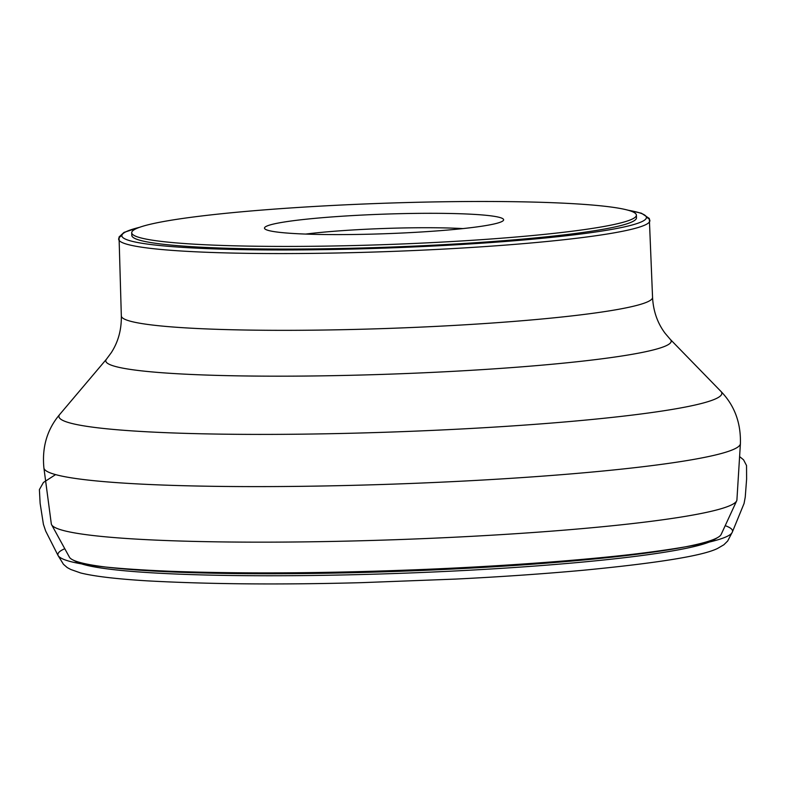 <?xml version="1.0" encoding="UTF-8"?>
<svg xmlns="http://www.w3.org/2000/svg" width="786" height="786" viewBox="0 0 786 786"><rect width="100%" height="100%" fill="white"/><g stroke="black" fill="none" stroke-linecap="round" stroke-linejoin="round"><path stroke-width="1.18" d="M635.923 216.484A252.493 20.691 178 0 1 636.483 217.791A252.493 20.691 178 0 1 384.865 247.276A252.493 20.691 178 0 1 131.812 235.417A252.493 20.691 178 0 1 132.284 234.071M715.771 538.518A322.132 26.39 178 0 1 714.061 539.756A322.132 26.39 178 0 1 396.262 573.466A322.132 26.39 178 0 1 76.89 562.01A322.132 26.39 178 0 1 75.083 560.89M736.669 500.829L721.165 534.411A326.347 26.744 178 0 1 718.149 537.26A326.347 26.744 178 0 1 396.193 571.412A326.347 26.744 178 0 1 72.626 559.799A326.347 26.744 178 0 1 69.423 557.166L51.621 524.753A343.03 28.109 178 0 1 51.306 523.83L43.908 467.975A348.473 28.551 178 0 0 393.138 484.127A348.473 28.551 178 0 0 740.402 443.648L736.914 499.886A343.03 28.109 178 0 1 736.669 500.829A343.03 28.109 178 0 1 395.083 539.717A343.03 28.109 178 0 1 51.621 524.753M533.213 202.081A252.493 20.691 178 0 1 636.395 215.138A252.493 20.691 178 0 1 498.471 238.433A252.493 20.691 178 0 1 234.896 245.821A252.493 20.691 178 0 1 131.714 232.764A252.493 20.691 178 0 1 269.637 209.469A252.493 20.691 178 0 1 533.213 202.081M313.378 234.316A119.639 9.805 -2 0 0 433.843 231.143A119.639 9.805 -2 0 0 503.246 220.601A119.639 9.805 -2 0 0 383.715 214.156A119.639 9.805 -2 0 0 264.921 228.923A119.639 9.805 -2 0 0 313.378 234.316M305.656 234.081A106.356 8.715 178 0 1 462.974 228.588M139.574 227.311A262.455 21.507 -2 0 0 229.099 249.339A262.455 21.507 -2 0 0 544.325 238.079A262.455 21.507 -2 0 0 628.171 210.245M646.436 217.319A265.776 21.782 178 0 1 649.884 220.63A265.776 21.782 178 0 1 504.7 245.153A265.776 21.782 178 0 1 227.252 252.935A265.776 21.782 178 0 1 118.647 239.19A265.776 21.782 178 0 1 121.85 235.633M627.395 210.029L641.445 213.232L649.324 218.479L652.557 297.403A265.776 21.782 178 0 1 387.704 328.44A265.776 21.782 178 0 1 121.329 315.952L119.05 236.999L124.011 232.391L140.34 227.046M59.746 414.419L106.503 359.133A282.881 23.177 178 0 0 389.296 374.165A282.881 23.177 178 0 0 670.36 339.444L720.86 391.33A331.672 27.176 178 0 1 391.32 432.045A331.672 27.176 178 0 1 59.746 414.419C47.15 429.323 41.874 447.175 43.908 467.975M64.786 548.726C59.353 551.045 57.132 553.344 58.125 555.633C63.086 563.169 100.706 568.386 170.975 571.304C239.877 573.76 317.721 573.387 404.495 570.184C492.851 567.03 587.8 560.192 647.222 552.499C701.702 545.386 730.066 538.577 732.326 532.093C733.309 529.862 730.931 527.72 725.203 525.667M714.061 539.756L718.149 537.26M76.89 562.01L72.626 559.799M720.86 391.33C734.468 405.321 740.972 422.76 740.402 443.648M670.36 339.444L665.182 333.382C657.499 323.164 653.294 311.177 652.557 297.403M106.503 359.133L111.239 352.727C118.195 341.998 121.565 329.737 121.329 315.952M131.714 232.764L131.812 235.417M636.395 215.138L636.483 217.791M55.58 474.606L43.427 482.466L39.398 489.609L40.125 503.335L43.417 524.35L45.686 531.071L58.125 555.633L63.45 564.299L67.262 567.6L70.848 569.506L80.644 572.965C94.055 576.305 116.082 578.928 146.727 580.825C209.007 584.244 280.69 584.853 361.776 582.652L455.772 579.076C501.871 576.767 544.551 573.8 583.811 570.204C658.56 562.953 703.146 555.692 717.589 548.432L723.877 544.767L727.679 541.004L732.326 532.093L744.057 503.492L745.246 497.116L746.612 479.116L746.533 465.528L743.556 459.83L739.597 456.587"/></g></svg>
